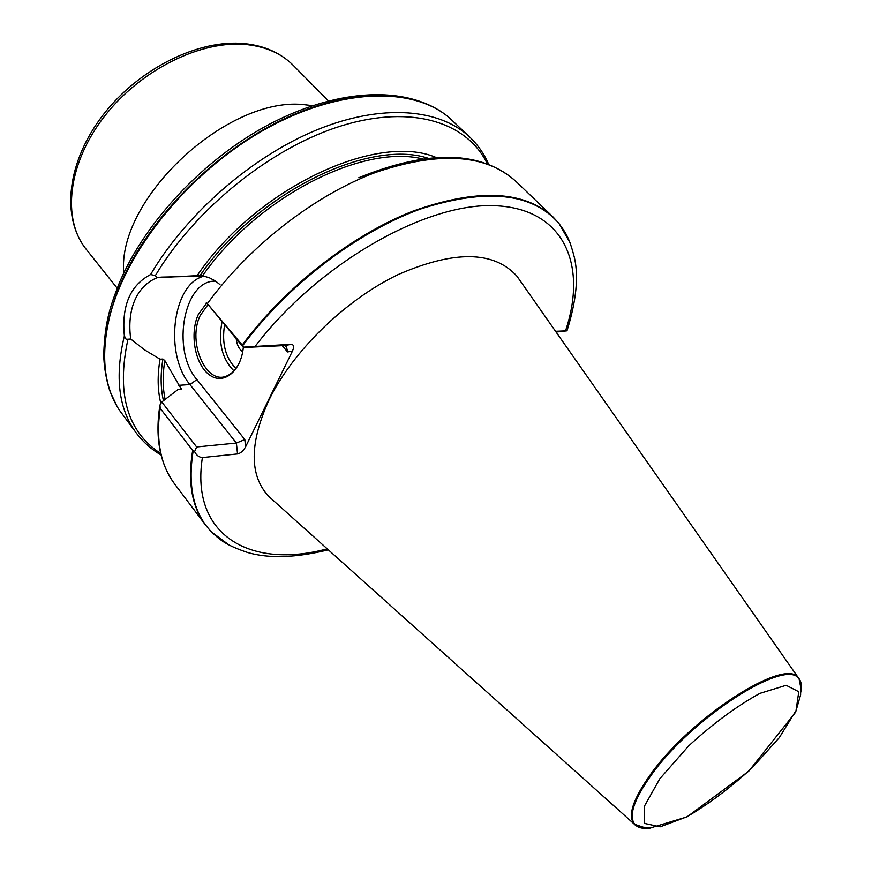 <?xml version="1.0" encoding="UTF-8"?>
<svg xmlns="http://www.w3.org/2000/svg" width="872" height="872" viewBox="0 0 872 872"><rect width="100%" height="100%" fill="white"/><g stroke="black" fill="none" stroke-linecap="round" stroke-linejoin="round"><path stroke-width="1.31" d="M520.628 281.46L516.933 276.184C493.857 250.689 454.203 250.177 397.981 274.647C345.29 299.979 292.763 351.154 269.11 399.758C249.381 443.161 249.239 475.371 268.696 496.364L273.492 500.659M555.551 331.295L566.974 330.815L556.096 332.079M565.241 232.748L558.854 223.308L553.12 217.063C523.821 190.325 477.093 188.341 412.947 211.122C351.558 235.157 285.144 287.008 242.242 345.029L243.855 347.121L291.749 344.277C293.875 345.029 294.115 347.296 292.447 351.089L245.588 446.835C243.343 450.868 240.661 453.233 237.544 453.93L202.391 457.571C199.067 457.299 196.462 455.315 194.587 451.631L192.658 450.41C187.491 481.954 191.829 506.894 205.672 525.227L211.188 531.669L219.799 539.136M192.658 450.41L160.186 408.336L159.968 404.99L161.789 401.981L177.823 389.686L181.387 389.185L164.819 360.583L162.922 359.035L160.056 359.188C157.298 375.581 157.56 390.34 160.851 403.464M292.447 351.089L287.564 351.939L286.463 346.729L284.457 345.574L243.495 347.514L206.293 302.388L242.242 345.029M436.131 157.483C376.693 131.988 256.139 188.287 197.116 275.65L202.587 275.803L209.236 277.71L215.439 281.002L219.973 284.61M160.056 359.188L144.621 349.912L130.713 339.023L126.168 339.328L124.369 335.949C121.47 305.767 130.222 285.286 150.616 274.517L155.347 275.607L157.069 277.721L197.116 275.65M488.723 164.394C484.352 154.224 478.172 145.253 470.172 137.493L448.938 117.426C411.606 85.914 337.333 88.137 263.017 130.506C188.766 172.732 125.928 250.406 109.589 317.016C100.672 355.111 103.877 386.067 119.192 409.905L136.577 433.384C143.324 442.246 151.499 449.462 161.069 454.999M800.681 692.586C802.055 686.286 801.412 681.533 798.752 678.307L798.567 678.089C785.945 656.289 690.264 717.438 649.934 775.306C632.93 799.45 627.655 815.669 634.086 823.964L634.282 824.182C637.17 827.201 641.814 828.411 648.234 827.801M196.549 275.628L196.167 276.675M194.064 275.53L193.671 276.707M161.789 401.981L196.625 446.955L236.388 443.052L189.965 384.563L178.782 385.315M157.069 277.721C136.424 286.278 126.767 309.593 130.713 339.023M243.343 347.329C240.923 371.963 223.014 385.642 209.029 374.568C194.914 364.082 189.507 333.616 198.304 314.509L206.566 303.183M194.587 451.631L196.625 446.955M215.722 281.198C183.85 279.193 170.966 350.01 196.898 379.603L244.814 439.564L236.388 443.052L237.544 453.93M207.896 304.775L200.266 315.402C186.891 342.107 206.566 386.503 227.516 375.603C232.334 373.369 236.279 369.085 239.331 362.752L240.323 360.474M242.71 351.699C239.037 349.214 236.879 344.909 236.225 338.794M236.236 338.805C236.89 344.92 239.048 349.214 242.721 351.699M312.503 105.632L305.941 104.891C229.129 94.285 116.717 198.358 123.77 273.023M202.391 457.571C190.063 536.193 251.474 569.405 327.218 548.837M565.536 330.804C587.837 264.619 563.824 208.125 494.424 205.705C425.547 202.729 318.247 263.726 255.452 345.966M193.181 450.835C187.48 486.511 193.639 513.597 211.667 532.083L229.216 545.142M160.186 408.336C155.663 439.989 160.502 465.245 174.716 484.08C160.067 464.166 155.042 438.453 159.641 406.952M553.12 217.063L515.952 181.409C485.889 153.941 439.008 150.976 375.32 172.536C314.432 195.393 249.207 246.035 207.558 303.412M181.245 388.432L181.125 389.392M164.819 360.583C162.552 374.786 162.65 387.735 165.113 399.409M422.451 158.911C362.327 143.76 256.673 197.617 202.587 275.803M427.988 158.203C368.115 138.528 256.052 193.519 200.004 275.607M162.922 359.035C160.383 374.382 160.568 388.258 163.456 400.695M487.285 163.86C467.632 122.516 412.238 104.248 342.173 125.612C272.26 146.888 195.546 208.168 155.347 275.607M470.172 137.493C440.197 108.564 382.285 103.299 317.364 129.677C252.542 156.11 186.586 213.346 150.616 274.517M124.369 335.949C114.548 376.955 118.625 409.437 136.577 433.384M634.282 824.182L643.056 827.136L650.294 827.986L687.016 816.901L748.754 771.186L795.613 712.217L800.616 694.875L800.638 686.787L799.134 679.114C787.1 656.79 691.147 717.907 650.686 775.917C633.552 800.245 628.341 816.497 635.045 824.65C638.206 827.953 643.471 829.076 650.817 828.019M659.832 778.729L688.76 745.811C712.991 723.618 736.666 706.146 759.817 693.404L786.152 685.294L798.774 691.725L796.016 710.604L779.263 737.69L752.078 767.872C730.256 787.852 708.489 804.18 686.787 816.846L660.115 826.841L644.67 823.441L644.245 806.48L659.832 778.729M570.081 242.819L559.214 223.832C532.694 192.734 486.423 187.807 420.391 209.062C357.193 231.898 287.259 285.318 242.71 345.628M127.89 339.59C116.27 393.708 127.214 431.684 160.71 453.516M446.333 115.355C410.886 87.669 345.247 87.996 276.991 122.374C208.833 156.742 145.809 222.774 119.442 286.288C99.964 335.971 99.299 376.224 117.437 407.06M202.359 272.337L199.601 277.819M196.898 379.603L189.965 384.563C164.536 355.013 172.078 285.831 202.457 276.598L204.015 276.086M244.814 439.564L245.588 446.835M287.564 351.939L282.168 345.606M283.727 345.53L291.052 344.222M233.936 370.894C221.935 358.741 217.978 342.369 222.055 321.779M224.595 324.82C221.641 343.208 225.412 357.771 235.92 368.507M247.332 44.668C201.824 39.491 140.501 69.575 104.171 116.717C67.678 163.816 61.847 219.286 86.121 249.174C60.56 216.823 67.362 161.494 102.929 115.148C138.637 68.659 198.587 38.858 244.749 43.665C264.587 45.726 280.773 52.985 293.308 65.411C281.809 53.813 266.483 46.903 247.332 44.668M328.33 549.829C296.011 557.797 269.197 558.712 247.877 552.586C224.278 544.749 218.85 538.656 211.667 532.083L211.188 531.669M205.672 525.227L174.716 484.08M799.134 679.114L798.752 678.307M798.567 678.089L516.933 276.184M634.086 823.964L268.696 496.364M566.974 330.815C576.218 301.232 578.725 276.969 574.506 258.014C568.915 235.734 564.903 232.05 559.214 223.832L558.854 223.308M515.952 181.409C481.072 150.551 428.675 149.33 358.752 177.757M116.935 406.178L110.243 391.844C108.281 387.462 103.583 368.932 103.768 353.487C104.956 320.678 110.548 305.669 119.333 282.942C144.97 221.782 204.124 158.802 269.306 124.304C334.586 90.034 399.191 85.641 439.314 110.482M160.884 277.132L204.135 276.108M284.457 345.574L291.749 344.277M86.121 249.174L117.186 288.207M293.308 65.411L328.363 100.912"/></g></svg>
